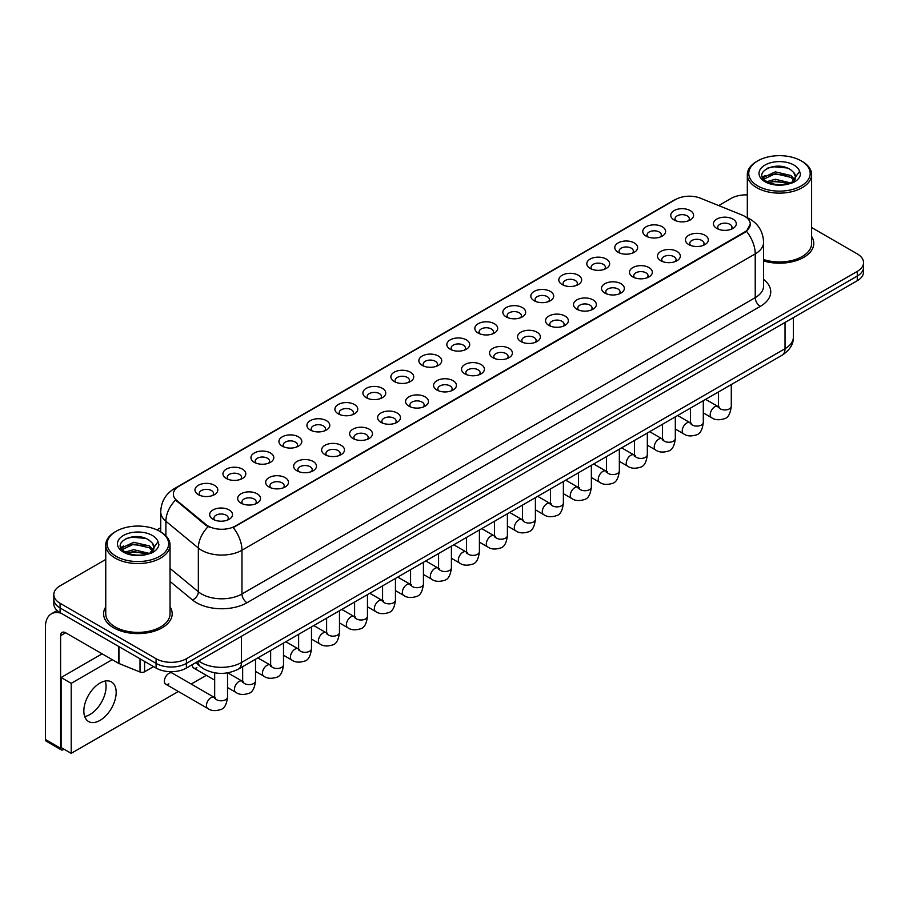 <?xml version="1.0" encoding="UTF-8"?>
<svg xmlns="http://www.w3.org/2000/svg" width="909" height="909" viewBox="0 0 909 909"><rect width="100%" height="100%" fill="white"/><g stroke="black" fill="none" stroke-linecap="round" stroke-linejoin="round"><path stroke-width="1.36" d="M646.106 236.101L646.106 236.101A11.431 6.602 180 0 1 646.106 226.773A11.431 6.602 180 0 1 662.275 226.773A11.431 6.602 180 0 1 662.275 236.101A11.431 6.602 180 0 1 646.106 236.101M660.4 236.976A7.147 4.125 0 0 0 661.332 234.942A7.147 4.125 0 0 0 659.241 232.022A7.147 4.125 0 0 0 651.458 231.125A7.147 4.125 0 0 0 647.049 234.942A7.147 4.125 0 0 0 647.981 236.976M618.12 252.259L618.12 252.259A11.431 6.602 180 0 1 618.12 242.93A11.431 6.602 180 0 1 634.289 242.93A11.431 6.602 180 0 1 634.289 252.259A11.431 6.602 180 0 1 618.12 252.259M632.414 253.134A7.147 4.125 0 0 0 633.346 251.1A7.147 4.125 0 0 0 631.255 248.18A7.147 4.125 0 0 0 623.472 247.282A7.147 4.125 0 0 0 619.063 251.1A7.147 4.125 0 0 0 619.995 253.134M590.134 268.416L590.134 268.416A11.431 6.602 180 0 1 590.134 259.088A11.431 6.602 180 0 1 606.303 259.088A11.431 6.602 180 0 1 606.303 268.416A11.431 6.602 180 0 1 590.134 268.416M604.428 269.291A7.147 4.125 0 0 0 605.36 267.257A7.147 4.125 0 0 0 603.269 264.337A7.147 4.125 0 0 0 595.486 263.44A7.147 4.125 0 0 0 591.077 267.257A7.147 4.125 0 0 0 592.009 269.291M562.148 284.574L562.148 284.574A11.431 6.602 180 0 1 562.148 275.245A11.431 6.602 180 0 1 578.317 275.245A11.431 6.602 180 0 1 578.317 284.574A11.431 6.602 180 0 1 562.148 284.574M576.442 285.449A7.147 4.125 0 0 0 577.374 283.415A7.147 4.125 0 0 0 575.283 280.495A7.147 4.125 0 0 0 567.5 279.597A7.147 4.125 0 0 0 563.08 283.415A7.147 4.125 0 0 0 564.023 285.449M534.162 300.731L534.162 300.731A11.431 6.602 180 0 1 534.162 291.403A11.431 6.602 180 0 1 550.331 291.403A11.431 6.602 180 0 1 550.331 300.731A11.431 6.602 180 0 1 534.162 300.731M548.445 301.606A7.147 4.125 0 0 0 549.388 299.572A7.147 4.125 0 0 0 547.298 296.652A7.147 4.125 0 0 0 539.514 295.755A7.147 4.125 0 0 0 535.094 299.572A7.147 4.125 0 0 0 536.037 301.606M506.177 316.889L506.177 316.889A11.431 6.602 180 0 1 506.177 307.56A11.431 6.602 180 0 1 522.334 307.56A11.431 6.602 180 0 1 522.334 316.889A11.431 6.602 180 0 1 506.177 316.889M520.459 317.764A7.147 4.125 0 0 0 521.402 315.73A7.147 4.125 0 0 0 519.312 312.81A7.147 4.125 0 0 0 511.517 311.912A7.147 4.125 0 0 0 507.108 315.73A7.147 4.125 0 0 0 508.051 317.764M478.191 333.046L478.191 333.046A11.431 6.602 180 0 1 478.191 323.718A11.431 6.602 180 0 1 494.348 323.718A11.431 6.602 180 0 1 494.348 333.046A11.431 6.602 180 0 1 478.191 333.046M492.473 333.933A7.147 4.125 0 0 0 493.417 331.887A7.147 4.125 0 0 0 491.326 328.967A7.147 4.125 0 0 0 483.531 328.069A7.147 4.125 0 0 0 479.123 331.887A7.147 4.125 0 0 0 480.066 333.933M450.205 349.215A11.431 6.602 180 0 1 450.194 349.215A11.431 6.602 180 0 1 450.205 339.875A11.431 6.602 180 0 1 466.362 339.875A11.431 6.602 180 0 1 466.362 349.215A11.431 6.602 180 0 1 450.205 349.215M464.488 350.09A7.147 4.125 0 0 0 465.431 348.045A7.147 4.125 0 0 0 463.329 345.125A7.147 4.125 0 0 0 455.545 344.238A7.147 4.125 0 0 0 451.137 348.045A7.147 4.125 0 0 0 452.08 350.09M422.208 365.373L422.208 365.373A11.431 6.602 180 0 1 422.208 356.033A11.431 6.602 180 0 1 438.377 356.033A11.431 6.602 180 0 1 438.377 365.373A11.431 6.602 180 0 1 422.208 365.373M436.502 366.247A7.147 4.125 0 0 0 437.445 364.202A7.147 4.125 0 0 0 435.343 361.282A7.147 4.125 0 0 0 427.56 360.396A7.147 4.125 0 0 0 423.151 364.202A7.147 4.125 0 0 0 424.083 366.247M394.222 381.53L394.222 381.53A11.431 6.602 180 0 1 394.222 372.19A11.431 6.602 180 0 1 410.391 372.19A11.431 6.602 180 0 1 410.391 381.53A11.431 6.602 180 0 1 394.222 381.53M408.516 382.405A7.147 4.125 0 0 0 409.448 380.36A7.147 4.125 0 0 0 407.357 377.44A7.147 4.125 0 0 0 399.574 376.553A7.147 4.125 0 0 0 395.165 380.36A7.147 4.125 0 0 0 396.097 382.405M366.236 397.688L366.236 397.688A11.431 6.602 180 0 1 366.236 388.348A11.431 6.602 180 0 1 382.405 388.348A11.431 6.602 180 0 1 382.405 397.688A11.431 6.602 180 0 1 366.236 397.688M380.53 398.562A7.147 4.125 0 0 0 381.462 396.517A7.147 4.125 0 0 0 379.371 393.597A7.147 4.125 0 0 0 371.588 392.711A7.147 4.125 0 0 0 367.179 396.517A7.147 4.125 0 0 0 368.111 398.562M338.25 413.845L338.25 413.845A11.431 6.602 180 0 1 338.25 404.505A11.431 6.602 180 0 1 354.419 404.505A11.431 6.602 180 0 1 354.419 413.845A11.431 6.602 180 0 1 338.25 413.845M352.544 414.72A7.147 4.125 0 0 0 353.476 412.675A7.147 4.125 0 0 0 351.385 409.754A7.147 4.125 0 0 0 343.602 408.868A7.147 4.125 0 0 0 339.193 412.675A7.147 4.125 0 0 0 340.125 414.72M310.264 430.002L310.264 430.002A11.431 6.602 180 0 1 310.264 420.662A11.431 6.602 180 0 1 326.433 420.662A11.431 6.602 180 0 1 326.433 430.002A11.431 6.602 180 0 1 310.264 430.002M324.558 430.877A7.147 4.125 0 0 0 325.49 428.832A7.147 4.125 0 0 0 323.399 425.912A7.147 4.125 0 0 0 315.616 425.026A7.147 4.125 0 0 0 311.208 428.832A7.147 4.125 0 0 0 312.139 430.877M282.279 446.16L282.279 446.16A11.431 6.602 180 0 1 282.279 436.82A11.431 6.602 180 0 1 298.447 436.82A11.431 6.602 180 0 1 298.447 446.16A11.431 6.602 180 0 1 282.279 446.16M296.573 447.035A7.147 4.125 0 0 0 297.504 444.99A7.147 4.125 0 0 0 295.414 442.081A7.147 4.125 0 0 0 287.63 441.183A7.147 4.125 0 0 0 283.222 444.99A7.147 4.125 0 0 0 284.153 447.035M254.293 462.317L254.293 462.317A11.431 6.602 180 0 1 254.293 452.989A11.431 6.602 180 0 1 270.462 452.989A11.431 6.602 180 0 1 270.462 462.317A11.431 6.602 180 0 1 254.293 462.317M268.587 463.192A7.147 4.125 0 0 0 269.518 461.147A7.147 4.125 0 0 0 267.428 458.238A7.147 4.125 0 0 0 259.644 457.341A7.147 4.125 0 0 0 255.224 461.147A7.147 4.125 0 0 0 256.168 463.192M226.307 478.475L226.307 478.475A11.431 6.602 180 0 1 226.307 469.146A11.431 6.602 180 0 1 242.464 469.146A11.431 6.602 180 0 1 242.464 478.475A11.431 6.602 180 0 1 226.307 478.475M240.59 479.35A7.147 4.125 0 0 0 241.533 477.305A7.147 4.125 0 0 0 239.442 474.396A7.147 4.125 0 0 0 231.647 473.498A7.147 4.125 0 0 0 227.239 477.305A7.147 4.125 0 0 0 228.182 479.35M198.321 494.632L198.321 494.632A11.431 6.602 180 0 1 198.321 485.304A11.431 6.602 180 0 1 214.479 485.304A11.431 6.602 180 0 1 214.479 494.632A11.431 6.602 180 0 1 198.321 494.632M212.604 495.507A7.147 4.125 0 0 0 213.547 493.462A7.147 4.125 0 0 0 211.456 490.553A7.147 4.125 0 0 0 203.661 489.656A7.147 4.125 0 0 0 199.253 493.462A7.147 4.125 0 0 0 200.196 495.507M674.092 219.944L674.092 219.944A11.431 6.602 180 0 1 674.092 210.615A11.431 6.602 180 0 1 690.261 210.615A11.431 6.602 180 0 1 690.261 219.944A11.431 6.602 180 0 1 674.092 219.944M688.386 220.819A7.147 4.125 0 0 0 689.317 218.774A7.147 4.125 0 0 0 687.227 215.865A7.147 4.125 0 0 0 679.443 214.967A7.147 4.125 0 0 0 675.035 218.774A7.147 4.125 0 0 0 675.966 220.819M688.795 244.589L688.795 244.589A11.431 6.602 180 0 1 688.795 235.261A11.431 6.602 180 0 1 704.964 235.261A11.431 6.602 180 0 1 704.964 244.589A11.431 6.602 180 0 1 688.795 244.589M703.089 245.464A7.147 4.125 0 0 0 704.02 243.419A7.147 4.125 0 0 0 701.93 240.51A7.147 4.125 0 0 0 694.146 239.612A7.147 4.125 0 0 0 689.738 243.419A7.147 4.125 0 0 0 690.67 245.464M660.809 260.747L660.809 260.747A11.431 6.602 180 0 1 660.809 251.418A11.431 6.602 180 0 1 676.978 251.418A11.431 6.602 180 0 1 676.978 260.747A11.431 6.602 180 0 1 660.809 260.747M675.103 261.622A7.147 4.125 0 0 0 676.035 259.588A7.147 4.125 0 0 0 673.944 256.668A7.147 4.125 0 0 0 666.161 255.77A7.147 4.125 0 0 0 661.752 259.588A7.147 4.125 0 0 0 662.684 261.622M632.823 276.904L632.823 276.904A11.431 6.602 180 0 1 632.823 267.576A11.431 6.602 180 0 1 648.992 267.576A11.431 6.602 180 0 1 648.992 276.904A11.431 6.602 180 0 1 632.823 276.904M647.117 277.779A7.147 4.125 0 0 0 648.049 275.745A7.147 4.125 0 0 0 645.958 272.825A7.147 4.125 0 0 0 638.175 271.927A7.147 4.125 0 0 0 633.755 275.745A7.147 4.125 0 0 0 634.698 277.779M604.837 293.062L604.837 293.062A11.431 6.602 180 0 1 604.837 283.733A11.431 6.602 180 0 1 620.995 283.733A11.431 6.602 180 0 1 621.006 293.062A11.431 6.602 180 0 1 604.837 293.062M619.12 293.937A7.147 4.125 0 0 0 620.063 291.903A7.147 4.125 0 0 0 617.972 288.982A7.147 4.125 0 0 0 610.189 288.085A7.147 4.125 0 0 0 605.769 291.903A7.147 4.125 0 0 0 606.712 293.937M576.851 309.219L576.851 309.219A11.431 6.602 180 0 1 576.851 299.89A11.431 6.602 180 0 1 593.009 299.89A11.431 6.602 180 0 1 593.009 309.219A11.431 6.602 180 0 1 576.851 309.219M591.134 310.094A7.147 4.125 0 0 0 592.077 308.06A7.147 4.125 0 0 0 589.986 305.14A7.147 4.125 0 0 0 582.192 304.242A7.147 4.125 0 0 0 577.783 308.06A7.147 4.125 0 0 0 578.726 310.094M548.866 325.377L548.866 325.377A11.431 6.602 180 0 1 548.866 316.048A11.431 6.602 180 0 1 565.023 316.048A11.431 6.602 180 0 1 565.023 325.377A11.431 6.602 180 0 1 548.866 325.377M563.148 326.251A7.147 4.125 0 0 0 564.091 324.218A7.147 4.125 0 0 0 562.001 321.297A7.147 4.125 0 0 0 554.206 320.4A7.147 4.125 0 0 0 549.797 324.218A7.147 4.125 0 0 0 550.74 326.251M520.868 341.534L520.868 341.534A11.431 6.602 180 0 1 520.868 332.205A11.431 6.602 180 0 1 537.037 332.205A11.431 6.602 180 0 1 537.037 341.534A11.431 6.602 180 0 1 520.868 341.534M535.162 342.409A7.147 4.125 0 0 0 536.105 340.375A7.147 4.125 0 0 0 534.003 337.455A7.147 4.125 0 0 0 526.22 336.557A7.147 4.125 0 0 0 521.811 340.375A7.147 4.125 0 0 0 522.755 342.409M492.883 357.703L492.883 357.703A11.431 6.602 180 0 1 492.883 348.363A11.431 6.602 180 0 1 509.051 348.363A11.431 6.602 180 0 1 509.051 357.703A11.431 6.602 180 0 1 492.883 357.703M507.177 358.578A7.147 4.125 0 0 0 508.12 356.533A7.147 4.125 0 0 0 506.018 353.612A7.147 4.125 0 0 0 498.234 352.715A7.147 4.125 0 0 0 493.826 356.533A7.147 4.125 0 0 0 494.757 358.578M464.897 373.86L464.897 373.86A11.431 6.602 180 0 1 464.897 364.52A11.431 6.602 180 0 1 481.066 364.52A11.431 6.602 180 0 1 481.066 373.86A11.431 6.602 180 0 1 464.897 373.86M479.191 374.735A7.147 4.125 0 0 0 480.122 372.69A7.147 4.125 0 0 0 478.032 369.77A7.147 4.125 0 0 0 470.248 368.884A7.147 4.125 0 0 0 465.84 372.69A7.147 4.125 0 0 0 466.772 374.735M436.911 390.018L436.911 390.018A11.431 6.602 180 0 1 436.911 380.678A11.431 6.602 180 0 1 453.08 380.678A11.431 6.602 180 0 1 453.08 390.018A11.431 6.602 180 0 1 436.911 390.018M451.205 390.893A7.147 4.125 0 0 0 452.137 388.847A7.147 4.125 0 0 0 450.046 385.927A7.147 4.125 0 0 0 442.263 385.041A7.147 4.125 0 0 0 437.854 388.847A7.147 4.125 0 0 0 438.786 390.893M408.925 406.175L408.925 406.175A11.431 6.602 180 0 1 408.925 396.835A11.431 6.602 180 0 1 425.094 396.835A11.431 6.602 180 0 1 425.094 406.175A11.431 6.602 180 0 1 408.925 406.175M423.219 407.05A7.147 4.125 0 0 0 424.151 405.005A7.147 4.125 0 0 0 422.06 402.085A7.147 4.125 0 0 0 414.277 401.199A7.147 4.125 0 0 0 409.868 405.005A7.147 4.125 0 0 0 410.8 407.05M380.939 422.333L380.939 422.333A11.431 6.602 180 0 1 380.939 412.993A11.431 6.602 180 0 1 397.108 412.993A11.431 6.602 180 0 1 397.108 422.333A11.431 6.602 180 0 1 380.939 422.333M395.233 423.208A7.147 4.125 0 0 0 396.165 421.162A7.147 4.125 0 0 0 394.074 418.242A7.147 4.125 0 0 0 386.291 417.356A7.147 4.125 0 0 0 381.882 421.162A7.147 4.125 0 0 0 382.814 423.208M352.953 438.49L352.953 438.49A11.431 6.602 180 0 1 352.953 429.15A11.431 6.602 180 0 1 369.122 429.15A11.431 6.602 180 0 1 369.122 438.49A11.431 6.602 180 0 1 352.953 438.49M367.247 439.365A7.147 4.125 0 0 0 368.179 437.32A7.147 4.125 0 0 0 366.088 434.4A7.147 4.125 0 0 0 358.305 433.513A7.147 4.125 0 0 0 353.896 437.32A7.147 4.125 0 0 0 354.828 439.365M324.967 454.648L324.967 454.648A11.431 6.602 180 0 1 324.967 445.308A11.431 6.602 180 0 1 341.136 445.308A11.431 6.602 180 0 1 341.136 454.648A11.431 6.602 180 0 1 324.967 454.648M339.262 455.523A7.147 4.125 0 0 0 340.193 453.477A7.147 4.125 0 0 0 338.103 450.557A7.147 4.125 0 0 0 330.319 449.671A7.147 4.125 0 0 0 325.899 453.477A7.147 4.125 0 0 0 326.842 455.523M296.982 470.805L296.982 470.805A11.431 6.602 180 0 1 296.982 461.465A11.431 6.602 180 0 1 313.139 461.465A11.431 6.602 180 0 1 313.139 470.805A11.431 6.602 180 0 1 296.982 470.805M311.264 471.68A7.147 4.125 0 0 0 312.207 469.635A7.147 4.125 0 0 0 310.117 466.726A7.147 4.125 0 0 0 302.322 465.828A7.147 4.125 0 0 0 297.913 469.635A7.147 4.125 0 0 0 298.856 471.68M268.996 486.963L268.996 486.963A11.431 6.602 180 0 1 268.996 477.634A11.431 6.602 180 0 1 285.153 477.634A11.431 6.602 180 0 1 285.153 486.963A11.431 6.602 180 0 1 268.996 486.963M283.278 487.838A7.147 4.125 0 0 0 284.222 485.792A7.147 4.125 0 0 0 282.131 482.884A7.147 4.125 0 0 0 274.336 481.986A7.147 4.125 0 0 0 269.928 485.792A7.147 4.125 0 0 0 270.871 487.838M241.01 503.12L241.01 503.12A11.431 6.602 180 0 1 241.01 493.792A11.431 6.602 180 0 1 257.167 493.792A11.431 6.602 180 0 1 257.167 503.12A11.431 6.602 180 0 1 241.01 503.12M255.293 503.995A7.147 4.125 0 0 0 256.236 501.95A7.147 4.125 0 0 0 254.145 499.041A7.147 4.125 0 0 0 246.35 498.143A7.147 4.125 0 0 0 241.942 501.95A7.147 4.125 0 0 0 242.885 503.995M213.013 519.278L213.013 519.278A11.431 6.602 180 0 1 213.013 509.949A11.431 6.602 180 0 1 229.182 509.949A11.431 6.602 180 0 1 229.182 519.278A11.431 6.602 180 0 1 213.013 519.278M227.307 520.153A7.147 4.125 0 0 0 228.25 518.107A7.147 4.125 0 0 0 226.148 515.198A7.147 4.125 0 0 0 218.365 514.301A7.147 4.125 0 0 0 213.956 518.107A7.147 4.125 0 0 0 214.888 520.153M716.781 228.432L716.781 228.432A11.431 6.602 180 0 1 716.781 219.103A11.431 6.602 180 0 1 732.949 219.103A11.431 6.602 180 0 1 732.949 228.432A11.431 6.602 180 0 1 716.781 228.432M731.075 229.307A7.147 4.125 0 0 0 732.006 227.261A7.147 4.125 0 0 0 729.916 224.353A7.147 4.125 0 0 0 722.132 223.455A7.147 4.125 0 0 0 717.724 227.261A7.147 4.125 0 0 0 718.655 229.307M742.039 215.024A19.294 11.135 180 0 1 744.619 216.274A19.294 11.135 180 0 1 750.266 224.148A19.294 11.135 180 0 1 744.619 232.022L235.397 526.016A19.294 11.135 180 0 1 205.957 524.527L176.835 500.507A19.294 11.135 180 0 1 173.346 494.121A19.294 11.135 180 0 1 178.993 486.247L675.739 199.457A19.294 11.135 180 0 1 700.441 198.207L742.039 215.024M105.751 606.917A34.292 19.793 0 0 0 103.603 613.802A34.292 19.793 0 0 0 113.648 627.812A34.292 19.793 0 0 0 151.019 632.096A34.292 19.793 0 0 0 172.187 613.802A34.292 19.793 0 0 0 170.051 606.917A34.292 19.793 0 0 1 172.187 613.802A34.292 19.793 0 0 1 151.019 632.096A34.292 19.793 0 0 1 113.648 627.812A34.292 19.793 0 0 1 103.603 613.802A34.292 19.793 0 0 1 105.751 606.917M750.266 224.148L746.482 231.238L744.619 232.59L233.227 527.561A25.009 14.442 60 0 1 241.964 550.229A28.577 16.498 180 0 1 201.548 550.229A28.577 16.498 180 0 1 198.344 548.025L165.892 521.255A28.577 16.498 180 0 1 160.723 511.801L160.723 531.901M105.751 559.455L60.096 585.805A21.43 12.374 0 0 0 53.824 594.554L53.824 603.894A21.43 12.374 0 0 0 60.096 612.643L156.087 668.058L156.087 663.388A21.43 12.374 0 0 0 186.39 663.388L857.278 276.063A21.43 12.374 0 0 0 863.55 267.314A21.43 12.374 0 0 1 857.278 276.063L186.39 663.388A21.43 12.374 0 0 1 156.087 663.388L60.096 607.973L156.087 663.388L156.087 658.718A21.43 12.374 0 0 0 186.39 658.718L857.278 271.393A21.43 12.374 0 0 0 863.55 262.644A21.43 12.374 0 0 0 857.278 253.895L811.623 227.545M53.824 599.224A21.43 12.374 0 0 0 60.096 607.973A21.43 12.374 0 0 1 53.824 599.224M210.286 527.561L205.957 525.379L175.528 500.041A25.009 16.726 129.5 0 0 165.892 521.255L165.892 535.844M763.594 260.94A34.292 19.793 0 0 0 813.771 243.396A34.292 19.793 0 0 0 811.623 236.51A34.292 19.793 0 0 1 813.771 243.396A34.292 19.793 0 0 1 763.594 260.94M747.323 194.878A21.43 12.374 0 0 0 730.972 198.48L718.678 205.582M160.723 527.709L156.95 529.89M53.824 594.554A21.43 12.374 0 0 0 60.096 603.303L156.087 658.718M156.087 668.058A21.43 12.374 0 0 0 186.39 668.058L857.278 280.733A21.43 12.374 0 0 0 863.55 271.984L863.55 262.644M89.9 714.554A22.861 13.203 120 0 0 105.217 681.034A22.861 13.203 120 0 1 89.9 714.554A22.861 13.203 120 0 1 84.707 716.565A22.861 13.203 120 0 0 89.9 714.554M144.588 661.422L144.588 671.774L153.553 666.604M61.164 613.257A28.577 16.498 -120 0 0 51.37 613.848A28.577 16.498 -120 0 0 45.45 626.937L45.45 739.517L60.608 748.266L60.608 635.686A7.147 4.125 60 0 1 62.085 632.414A7.147 4.125 60 0 1 65.653 632.766L118.477 663.263L118.477 646.344M60.608 748.266A3.568 2.068 120 0 0 61.346 749.902L46.189 741.153A3.568 2.068 -60 0 1 45.45 739.517M61.346 749.902A3.568 2.068 120 0 0 63.13 749.72L64.039 749.198M144.588 671.774A3.568 2.068 180 0 1 140.02 672.012L118.954 663.49A3.568 2.068 180 0 1 118.477 663.263M763.594 259.531A32.145 18.566 0 0 0 811.623 243.396L811.623 174.562A32.145 18.566 0 0 0 802.204 161.438L801.193 160.859A30.724 17.737 0 0 0 757.754 160.859A30.724 17.737 0 0 0 757.754 185.936A30.724 17.737 0 0 0 801.193 185.936A30.724 17.737 0 0 0 801.193 160.859L802.204 161.438M757.754 160.859L756.742 161.438A32.145 18.566 0 0 0 747.323 174.562A32.145 18.566 0 0 0 756.742 187.686A32.145 18.566 0 0 0 791.773 191.708A32.145 18.566 0 0 0 811.623 174.562M795.386 178.005L795.625 176.891A16.146 9.329 0 0 0 793.796 172.585L790.91 169.949C776.025 159.427 751.22 173.165 766.526 181.334C772.786 184.72 780.172 185.584 788.694 183.925L793.227 182.607C797.591 180.368 800.011 177.573 800.488 174.221L799.59 171.324L791.444 182.766M767.003 181.607L775.297 179.266L791.069 183.027M786.899 182.732L774.025 181.618L768.912 182.55L775.297 181.118L789.273 183.8M763.39 178.618L763.878 177.221L775.297 171.858L790.898 175.505L794.648 179.414M763.833 179.153L775.297 173.71L790.898 177.357L794.023 180.3M793.796 172.585L795.614 177.119M795.625 177.482L793.83 182.289M762.458 177.062L765.196 175.528M767.696 168.085L774.025 166.802L787.058 167.96M762.81 177.755L763.958 177.073M768.889 175.142L774.025 174.21L786.899 175.323M116.17 531.265L115.159 531.845A32.145 18.566 0 0 0 105.751 544.968L105.751 613.802A32.145 18.566 0 0 0 115.17 626.937A32.145 18.566 0 0 0 150.201 630.96A32.145 18.566 0 0 0 170.051 613.802L170.051 544.968A32.145 18.566 0 0 0 160.632 531.845L159.62 531.265A30.724 17.737 0 0 0 116.17 531.265A30.724 17.737 0 0 0 116.17 556.353A30.724 17.737 0 0 0 159.62 556.353A30.724 17.737 0 0 0 159.62 531.265L160.632 531.845M105.751 544.968A32.145 18.566 0 0 0 115.17 558.103A32.145 18.566 0 0 0 150.201 562.126A32.145 18.566 0 0 0 170.051 544.968M153.814 548.422L154.053 547.309A16.146 9.329 0 0 0 152.223 543.003L149.337 540.366C134.441 529.833 109.637 543.582 124.953 551.74C131.203 555.138 138.588 556.001 147.11 554.342L151.655 553.013C156.007 550.774 158.427 547.979 158.916 544.627L158.018 541.741L149.86 553.172M125.431 552.024L133.714 549.684L149.485 553.445M145.315 553.138L132.441 552.036L127.328 552.956L133.714 551.536L147.69 554.217M121.806 549.025L122.295 547.627L133.714 542.275L149.315 545.923L153.076 549.831M122.26 549.559L133.714 544.127L149.315 547.775L152.451 550.706M152.223 543.003L154.041 547.525M154.041 547.763L152.257 552.706M120.886 547.468L123.624 545.934M126.112 538.503L132.441 537.219L145.485 538.367M121.227 548.161L122.385 547.479M127.317 545.559L132.441 544.627L145.315 545.73M227.534 672.876L227.534 697.078C226.648 704.543 224.341 708.713 220.592 709.588C215.285 711.236 211.013 710.861 207.786 708.475A6.431 3.716 -60 0 1 206.797 703.327A6.431 3.716 -60 0 1 211.002 697.658A6.431 3.716 -60 0 1 211.286 697.51A6.431 3.716 -60 0 1 214.217 697.339L172.131 673.046A6.431 3.716 120 0 0 168.915 673.364A6.431 3.716 120 0 0 164.711 679.034A6.431 3.716 120 0 0 165.699 684.182A6.431 3.716 120 0 0 168.915 683.863M100.013 720.382A22.861 13.203 120 0 0 114.943 700.237A22.861 13.203 120 0 0 111.443 681.92A22.861 13.203 120 0 0 100.013 683.045A22.861 13.203 120 0 0 85.071 703.191A22.861 13.203 120 0 0 88.582 721.519A22.861 13.203 120 0 0 100.013 720.382M192.378 664.604A6.431 3.716 120 0 0 193.685 668.024A6.431 3.716 120 0 0 196.901 667.706M112.239 659.661L71.209 683.341L71.209 753.345L178.346 691.488M191.208 684.068L206.332 675.33M102.126 653.821L61.108 677.512L61.108 747.505L71.209 753.345M71.209 683.341L61.108 677.512M235.397 526.016L235.397 526.584M205.957 524.527L205.957 525.379M176.835 500.507L176.835 501.359M744.619 232.022L744.619 232.59M763.594 279.438A35.724 20.623 180 0 1 760.276 306.39L247.021 602.724A7.147 4.125 60 0 1 241.964 593.975L755.231 297.641A28.577 16.498 0 0 0 763.594 285.983L763.594 242.226A28.577 16.498 180 0 1 755.231 253.895A25.009 14.442 -120 0 0 746.482 231.238M247.021 602.724A35.724 20.623 180 0 1 196.503 602.724A35.724 20.623 180 0 1 192.492 599.974L170.051 581.465M208.093 526.697A25.009 16.726 129.5 0 0 198.344 548.025L198.344 591.77A28.577 16.498 0 0 0 201.548 593.975A28.577 16.498 0 0 0 241.964 593.975L241.964 550.229L755.231 253.895L755.231 297.641A7.147 4.125 60 0 0 760.276 306.39M763.594 242.226C763.117 231.954 758.595 224.25 750.05 219.114L746.437 217.353A25.009 11.715 112 0 0 746.107 217.228M176.869 487.713A25.009 14.442 -120 0 0 174.278 488.678C165.722 493.814 161.211 501.518 160.723 511.801M174.278 488.678L673.637 200.378A25.009 14.442 60 0 1 675.535 199.571M186.39 658.718L186.39 668.058M857.278 271.393L857.278 280.733M60.096 603.303L60.096 612.643M170.051 568.432L198.344 591.77A7.147 4.784 -50.5 0 1 192.492 599.974M198.673 660.968A28.577 16.498 0 0 0 201.048 662.513A28.577 16.498 0 0 0 241.464 662.513L785.035 348.681A28.577 16.498 0 0 0 793.398 337.023C793.614 344.113 789.83 350.181 782.07 355.226L238.499 669.058A14.294 8.249 60 0 0 241.464 662.513L241.464 636.266M785.035 322.434L785.035 348.681A14.294 8.249 60 0 1 782.07 355.226M197.901 661.411A14.294 9.556 129.5 0 0 200.457 666.604L195.696 662.684M731.291 384.541L731.291 406.232A6.431 3.716 180 0 1 729.12 409.016A6.431 3.716 180 0 1 720.314 408.857A6.431 3.716 180 0 1 718.44 406.232L718.224 407.618L718.803 407.141M731.291 406.232C730.416 413.697 728.098 417.867 724.359 418.742C719.042 420.39 714.781 420.015 711.542 417.64A6.431 3.716 -60 0 1 710.565 412.481A6.431 3.716 -60 0 1 714.758 406.812A6.431 3.716 -60 0 1 715.042 406.664A6.431 3.716 -60 0 1 717.974 406.493L719.28 407.016M703.305 400.699L703.305 422.39A6.431 3.716 180 0 1 701.134 425.173A6.431 3.716 180 0 1 692.328 425.014A6.431 3.716 180 0 1 690.454 422.39L690.238 423.776L690.817 423.299M703.305 422.39C702.43 429.855 700.112 434.025 696.374 434.9C691.056 436.547 686.795 436.172 683.557 433.798A6.431 3.716 -60 0 1 682.579 428.639A6.431 3.716 -60 0 1 686.772 422.969A6.431 3.716 -60 0 1 687.056 422.821A6.431 3.716 -60 0 1 689.988 422.651L691.294 423.174M675.319 416.856L675.319 438.547A6.431 3.716 180 0 1 673.149 441.331A6.431 3.716 180 0 1 664.343 441.172A6.431 3.716 180 0 1 662.456 438.547L662.252 439.933L662.831 439.467M675.319 438.547C674.444 446.012 672.126 450.182 668.388 451.057C663.07 452.705 658.798 452.33 655.571 449.955A6.431 3.716 -60 0 1 654.582 444.796A6.431 3.716 -60 0 1 658.786 439.138A6.431 3.716 -60 0 1 659.07 438.979A6.431 3.716 -60 0 1 662.002 438.808L663.309 439.331M647.333 433.014L647.333 454.705A6.431 3.716 180 0 1 645.151 457.488A6.431 3.716 180 0 1 636.357 457.329A6.431 3.716 180 0 1 634.471 454.705L634.266 456.091L634.846 455.625M647.333 454.705C646.458 462.17 644.14 466.34 640.402 467.215C635.084 468.862 630.812 468.487 627.585 466.112A6.431 3.716 -60 0 1 626.596 460.954A6.431 3.716 -60 0 1 630.801 455.295A6.431 3.716 -60 0 1 631.085 455.136A6.431 3.716 -60 0 1 634.016 454.977L635.323 455.489M619.347 449.171L619.347 470.862A6.431 3.716 180 0 1 617.166 473.646A6.431 3.716 180 0 1 608.371 473.487A6.431 3.716 180 0 1 606.485 470.862L606.28 472.248L606.86 471.782M619.347 470.862C618.461 478.327 616.154 482.497 612.416 483.372C607.098 485.02 602.826 484.645 599.599 482.27A6.431 3.716 -60 0 1 598.611 477.111A6.431 3.716 -60 0 1 602.815 471.453A6.431 3.716 -60 0 1 603.099 471.294A6.431 3.716 -60 0 1 606.03 471.135L607.337 471.646M60.608 635.686L65.653 632.766M118.954 646.617L118.954 663.49M140.02 672.012L140.02 658.775M799.59 171.324A20.441 11.794 0 0 0 793.921 165.052A20.441 11.794 0 0 0 765.026 165.052A20.441 11.794 0 0 0 765.026 181.743A20.441 11.794 0 0 0 788.694 183.925M791.239 183.277A16.146 9.329 0 0 0 795.602 177.425M158.018 541.741A20.441 11.794 0 0 0 152.348 535.469A20.441 11.794 0 0 0 123.442 535.469A20.441 11.794 0 0 0 123.442 552.149A20.441 11.794 0 0 0 147.11 554.342M149.667 553.695A16.146 9.329 0 0 0 154.019 547.832M591.361 465.34L591.361 487.019A6.431 3.716 180 0 1 589.18 489.803A6.431 3.716 180 0 1 580.385 489.644A6.431 3.716 180 0 1 578.499 487.019L578.294 488.417L578.874 487.94M591.361 487.019C590.475 494.485 588.168 498.655 584.419 499.53C579.113 501.177 574.84 500.814 571.613 498.427A6.431 3.716 -60 0 1 570.625 493.269A6.431 3.716 -60 0 1 574.829 487.61A6.431 3.716 -60 0 1 575.113 487.451A6.431 3.716 -60 0 1 578.044 487.292L579.351 487.803M563.375 481.497L563.375 503.177A6.431 3.716 180 0 1 561.194 505.961A6.431 3.716 180 0 1 552.399 505.802A6.431 3.716 180 0 1 550.513 503.177L550.309 504.575L550.877 504.097M563.375 503.177C562.489 510.642 560.183 514.824 556.433 515.687C551.127 517.335 546.854 516.971 543.627 514.585A6.431 3.716 -60 0 1 542.639 509.426A6.431 3.716 -60 0 1 546.843 503.768A6.431 3.716 -60 0 1 547.127 503.609A6.431 3.716 -60 0 1 550.059 503.45L551.365 503.961M535.39 497.655L535.39 519.334A6.431 3.716 180 0 1 533.208 522.118A6.431 3.716 180 0 1 524.413 521.959A6.431 3.716 180 0 1 522.527 519.334L522.323 520.732L522.891 520.255M535.39 519.334C534.503 526.811 532.197 530.981 528.447 531.856C523.141 533.492 518.869 533.129 515.642 530.742A6.431 3.716 -60 0 1 514.653 525.584A6.431 3.716 -60 0 1 518.857 519.925A6.431 3.716 -60 0 1 519.141 519.766A6.431 3.716 -60 0 1 522.073 519.607L523.368 520.118M507.404 513.812L507.404 535.492A6.431 3.716 180 0 1 505.222 538.287A6.431 3.716 180 0 1 496.428 538.128A6.431 3.716 180 0 1 494.541 535.492L494.337 536.889L494.905 536.412M507.404 535.492C506.518 542.968 504.211 547.138 500.461 548.013C495.155 549.65 490.883 549.286 487.656 546.9A6.431 3.716 -60 0 1 486.667 541.741A6.431 3.716 -60 0 1 490.871 536.083A6.431 3.716 -60 0 1 491.155 535.924A6.431 3.716 -60 0 1 494.076 535.765L495.382 536.276M479.418 529.97L479.418 551.661A6.431 3.716 180 0 1 477.236 554.445A6.431 3.716 180 0 1 468.442 554.285A6.431 3.716 180 0 1 466.556 551.661L466.351 553.047L466.919 552.57M479.418 551.661C478.532 559.126 476.214 563.296 472.475 564.171C467.169 565.807 462.897 565.443 459.67 563.057A6.431 3.716 -60 0 1 458.681 557.91A6.431 3.716 -60 0 1 462.874 552.24A6.431 3.716 -60 0 1 463.17 552.081A6.431 3.716 -60 0 1 466.09 551.922L467.396 552.433M451.421 546.127L451.421 567.818A6.431 3.716 180 0 1 449.251 570.602A6.431 3.716 180 0 1 440.445 570.443A6.431 3.716 180 0 1 438.57 567.818L438.365 569.204L438.933 568.727M451.421 567.818C450.546 575.283 448.228 579.453 444.49 580.328C439.183 581.965 434.911 581.601 431.673 579.215A6.431 3.716 -60 0 1 430.696 574.068A6.431 3.716 -60 0 1 434.888 568.398A6.431 3.716 -60 0 1 435.172 568.239A6.431 3.716 -60 0 1 438.104 568.08L439.411 568.591M423.435 562.285L423.435 583.976A6.431 3.716 180 0 1 421.265 586.76A6.431 3.716 180 0 1 412.459 586.6A6.431 3.716 180 0 1 410.584 583.976L410.368 585.362L410.948 584.885M423.435 583.976C422.56 591.441 420.242 595.611 416.504 596.486C411.186 598.122 406.925 597.758 403.687 595.372A6.431 3.716 -60 0 1 402.71 590.225A6.431 3.716 -60 0 1 406.902 584.555A6.431 3.716 -60 0 1 407.187 584.396A6.431 3.716 -60 0 1 410.118 584.237L411.425 584.748M395.449 578.442L395.449 600.133A6.431 3.716 180 0 1 393.279 602.917A6.431 3.716 180 0 1 384.473 602.758A6.431 3.716 180 0 1 382.587 600.133L382.382 601.519L382.962 601.042M395.449 600.133C394.574 607.598 392.256 611.768 388.518 612.643C383.2 614.279 378.939 613.916 375.701 611.53A6.431 3.716 -60 0 1 374.713 606.383A6.431 3.716 -60 0 1 378.917 600.713A6.431 3.716 -60 0 1 379.201 600.554A6.431 3.716 -60 0 1 382.132 600.394L383.439 600.906M367.463 594.6L367.463 616.291A6.431 3.716 180 0 1 365.293 619.074A6.431 3.716 180 0 1 356.487 618.915A6.431 3.716 180 0 1 354.601 616.291L354.396 617.677L354.976 617.2M367.463 616.291C366.588 623.756 364.27 627.926 360.532 628.801C355.214 630.448 350.942 630.073 347.715 627.687A6.431 3.716 -60 0 1 346.727 622.54A6.431 3.716 -60 0 1 350.931 616.87A6.431 3.716 -60 0 1 351.215 616.722A6.431 3.716 -60 0 1 354.146 616.552L355.453 617.063M339.477 610.757L339.477 632.448A6.431 3.716 180 0 1 337.296 635.232A6.431 3.716 180 0 1 328.501 635.073A6.431 3.716 180 0 1 326.615 632.448L326.411 633.834L326.99 633.357M339.477 632.448C338.591 639.913 336.285 644.083 332.546 644.958C327.229 646.606 322.956 646.231 319.729 643.845A6.431 3.716 -60 0 1 318.741 638.697A6.431 3.716 -60 0 1 322.945 633.028A6.431 3.716 -60 0 1 323.229 632.88A6.431 3.716 -60 0 1 326.161 632.709L327.467 633.232M311.492 626.915L311.492 648.606A6.431 3.716 180 0 1 309.31 651.389A6.431 3.716 180 0 1 300.515 651.23A6.431 3.716 180 0 1 298.629 648.606L298.425 649.992L299.004 649.515M311.492 648.606C310.605 656.071 308.299 660.241 304.549 661.116C299.243 662.763 294.971 662.388 291.744 660.002A6.431 3.716 -60 0 1 290.755 654.855A6.431 3.716 -60 0 1 294.959 649.185A6.431 3.716 -60 0 1 295.243 649.037A6.431 3.716 -60 0 1 298.175 648.867L299.481 649.39M283.506 643.072L283.506 664.763A6.431 3.716 180 0 1 281.324 667.547A6.431 3.716 180 0 1 272.53 667.388A6.431 3.716 180 0 1 270.643 664.763L270.439 666.149L271.018 665.672M283.506 664.763C282.619 672.228 280.313 676.398 276.563 677.273C271.257 678.921 266.985 678.546 263.758 676.16A6.431 3.716 -60 0 1 262.769 671.012A6.431 3.716 -60 0 1 266.973 665.343A6.431 3.716 -60 0 1 267.257 665.195A6.431 3.716 -60 0 1 270.189 665.024L271.496 665.547M255.52 659.23L255.52 680.921A6.431 3.716 180 0 1 253.338 683.704A6.431 3.716 180 0 1 244.544 683.545A6.431 3.716 180 0 1 242.658 680.921L242.453 682.307L243.021 681.83M255.52 680.921C254.634 688.386 252.327 692.556 248.577 693.431C243.271 695.078 238.999 694.703 235.772 692.317A6.431 3.716 -60 0 1 234.783 687.17A6.431 3.716 -60 0 1 238.987 681.5A6.431 3.716 -60 0 1 239.272 681.352A6.431 3.716 -60 0 1 242.203 681.182L243.51 681.705M227.534 697.078A6.431 3.716 180 0 1 225.352 699.862A6.431 3.716 180 0 1 216.558 699.703A6.431 3.716 180 0 1 214.672 697.078L214.467 698.464L215.035 697.987M673.637 200.378L678.228 198.242M238.499 669.058C227 674.83 215.501 674.83 204.002 669.058L200.457 666.604M793.398 337.023L793.398 317.605M711.542 417.64L703.305 412.879M718.44 391.972L718.44 406.232M717.974 406.493L705.623 399.369M683.557 433.798L675.319 429.037M690.454 408.13L690.454 422.39M689.988 422.651L677.637 415.527M655.571 449.955L647.333 445.194M662.456 424.287L662.456 438.547M662.002 438.808L649.651 431.684M627.585 466.112L619.347 461.352M634.471 440.445L634.471 454.705M634.016 454.977L621.665 447.842M599.599 482.27L591.361 477.509M606.485 456.602L606.485 470.862M606.03 471.135L593.679 463.999M51.37 613.848L57.153 610.507M747.323 217.728L747.323 174.562M571.613 498.427L563.375 493.667M578.499 472.76L578.499 487.019M578.044 487.292L565.693 480.157M543.627 514.585L535.39 509.824M550.513 488.917L550.513 503.177M550.059 503.45L537.696 496.314M515.642 530.742L507.404 525.981M522.527 505.074L522.527 519.334M522.073 519.607L509.71 512.471M487.656 546.9L479.418 542.139M494.541 521.232L494.541 535.492M494.076 535.765L481.725 528.629M459.67 563.057L451.421 558.296M466.556 537.389L466.556 551.661M466.09 551.922L453.739 544.786M431.673 579.215L423.435 574.454M438.57 553.547L438.57 567.818M438.104 568.08L425.753 560.944M403.687 595.372L395.449 590.611M410.584 569.704L410.584 583.976M410.118 584.237L397.767 577.101M375.701 611.53L367.463 606.78M382.587 585.862L382.587 600.133M382.132 600.394L369.781 593.259M347.715 627.687L339.477 622.938M354.601 602.019L354.601 616.291M354.146 616.552L341.795 609.416M319.729 643.845L311.492 639.095M326.615 618.177L326.615 632.448M326.161 632.709L313.81 625.574M291.744 660.002L283.506 655.253M298.629 634.334L298.629 648.606M298.175 648.867L285.824 641.731M263.758 676.16L255.52 671.41M270.643 650.503L270.643 664.763M270.189 665.024L257.838 657.9M235.772 692.317L227.534 687.568M214.672 680.137L193.685 668.024M242.658 666.661L242.658 680.921M242.203 681.182L227.739 672.842M207.786 708.475L165.699 684.182M214.672 672.819L214.672 697.078M214.217 697.339L215.513 697.862"/></g></svg>
